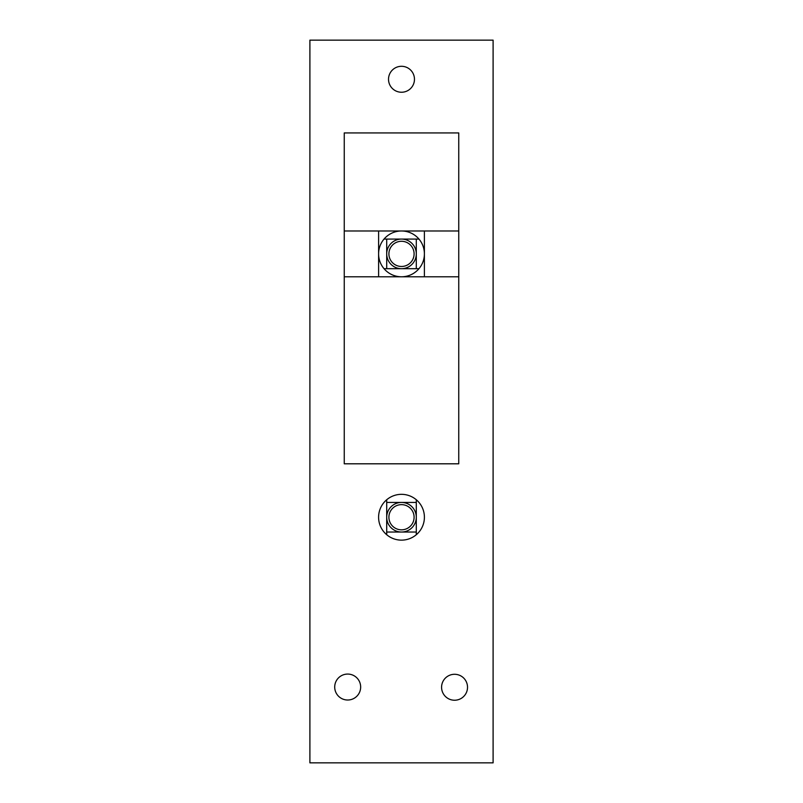 <?xml version="1.0" encoding="UTF-8"?>
<svg xmlns="http://www.w3.org/2000/svg" width="803" height="803" viewBox="0 0 803 803"><rect width="100%" height="100%" fill="white"/><g stroke="black" fill="none" stroke-linecap="round" stroke-linejoin="round"><path stroke-width="1.2" d="M441.58 687.268A12.978 12.978 0 0 1 461.042 676.026A12.978 12.978 0 0 1 461.042 698.5A12.978 12.978 0 0 1 441.58 687.268M334.71 687.037A12.978 12.978 0 0 1 354.173 675.805A12.978 12.978 0 0 1 354.173 698.279A12.978 12.978 0 0 1 334.71 687.037M388.522 79.276A12.978 12.978 0 0 1 407.984 68.034A12.978 12.978 0 0 1 407.984 90.508A12.978 12.978 0 0 1 388.522 79.276M458.754 132.937L344.246 132.937L344.246 463.803L458.754 463.803L458.754 132.937M344.246 230.983L458.754 230.983M309.898 762.85L493.102 762.85L493.102 40.15L309.898 40.15L309.898 762.85M401.5 540.138A22.896 22.896 0 0 0 421.334 505.79A22.896 22.896 0 0 0 381.666 505.79A22.896 22.896 0 0 0 401.5 540.138M416.295 268.684L416.295 239.083M386.705 239.083L386.705 268.684M401.5 239.083A14.795 14.795 0 0 1 416.295 253.889A14.795 14.795 0 0 1 401.5 268.684A14.795 14.795 0 0 1 386.705 253.889A14.795 14.795 0 0 1 401.5 239.083M384.025 268.684L418.975 268.684M418.975 239.083L384.025 239.083M401.5 266.476A12.597 12.597 0 0 0 412.411 247.585A12.597 12.597 0 0 0 390.589 247.585A12.597 12.597 0 0 0 401.5 266.476M424.396 253.889A22.896 22.896 0 0 0 401.5 230.983A22.896 22.896 0 0 0 378.604 253.889A22.896 22.896 0 0 0 401.5 276.784A22.896 22.896 0 0 0 424.396 253.889M401.5 502.437A14.795 14.795 0 0 0 386.705 517.242A14.795 14.795 0 0 0 401.5 532.038A14.795 14.795 0 0 0 416.295 517.242A14.795 14.795 0 0 0 401.5 502.437M416.295 532.038L386.705 532.038M386.705 502.437L416.295 502.437M378.604 276.784L378.604 230.983M424.396 230.983L424.396 276.784M401.5 529.829A12.597 12.597 0 0 1 390.589 510.939A12.597 12.597 0 0 1 412.411 510.939A12.597 12.597 0 0 1 401.5 529.829M386.705 534.718L386.705 499.757M416.295 499.757L416.295 534.718M458.754 276.784L344.246 276.784"/></g></svg>
